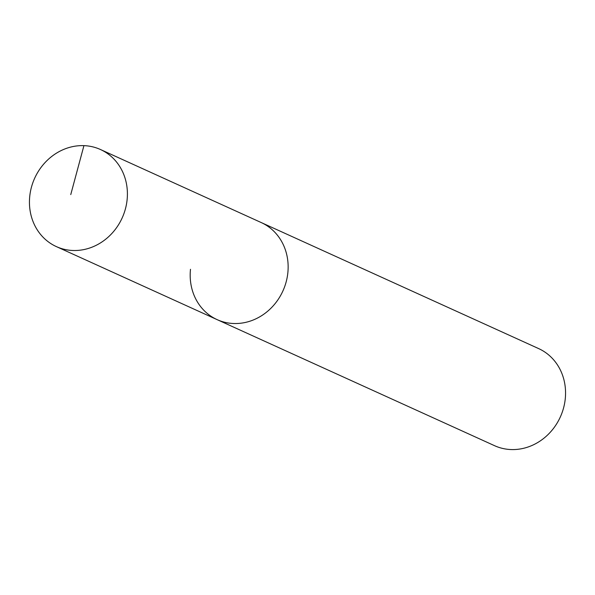 <?xml version="1.0" encoding="UTF-8"?>
<svg xmlns="http://www.w3.org/2000/svg" width="595" height="595" viewBox="0 0 595 595"><rect width="100%" height="100%" fill="white"/><g stroke="black" fill="none" stroke-linecap="round" stroke-linejoin="round"><path stroke-width="0.89" d="M127.099 199.861A53.319 48.046 114.4 0 1 56.369 246.605A53.319 48.046 114.4 0 1 29.75 196.268A53.319 48.046 114.4 0 1 100.481 149.524A53.319 48.046 114.4 0 1 127.099 199.861M100.481 149.524L538.631 348.588A53.319 48.046 -65.6 0 1 565.25 398.933A53.319 48.046 -65.6 0 1 494.519 445.67L217.116 319.634A53.319 48.046 -65.6 0 0 287.839 272.889A53.319 48.046 -65.6 0 0 261.22 222.552A53.319 48.046 114.4 0 1 287.839 272.889A53.319 48.046 114.4 0 1 217.116 319.634A53.319 48.046 114.4 0 1 190.489 269.297M70.76 194.58L83.932 145.641M217.116 319.634L56.369 246.605"/></g></svg>
